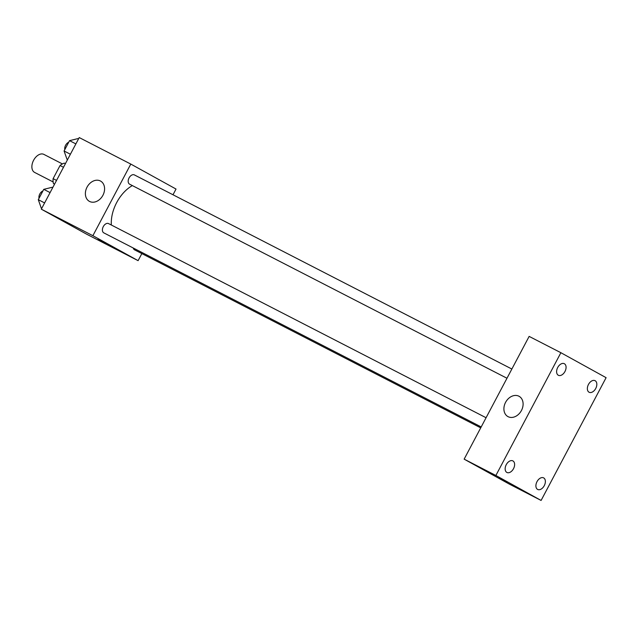 <?xml version="1.0" encoding="UTF-8"?>
<svg xmlns="http://www.w3.org/2000/svg" width="638" height="638" viewBox="0 0 638 638"><rect width="100%" height="100%" fill="white"/><g stroke="black" fill="none" stroke-linecap="round" stroke-linejoin="round"><path stroke-width="0.96" d="M62.404 163.926L43.878 154.396A10.128 6.452 117.2 0 0 33.551 160.369A10.128 6.452 117.2 0 0 34.508 172.356A10.128 6.452 117.2 0 0 34.611 172.419L53.145 181.95M56.543 180.41L53.113 178.64L60.06 165.521A13.757 8.765 117.2 0 1 64.318 163.129L65.395 163.687M54.549 184.175L53.488 183.592A13.757 8.765 117.2 0 1 53.113 178.64M54.565 184.143L53.488 183.592M63.489 167.284L60.06 165.521M141.851 253.589L138.103 260.655L86.537 234.138L41.31 209.168L79.232 137.561L130.798 164.078L176.024 189.047L172.994 194.773M132.345 185.586A31.836 20.288 117.2 0 0 111.339 225.023M138.103 260.655L92.885 235.693L130.798 164.078M511.859 369.035L134.355 174.9A5.208 3.318 117.2 0 0 129.043 177.97A5.208 3.318 117.2 0 0 129.53 184.135A5.208 3.318 117.2 0 0 129.586 184.167L506.979 378.246M133.262 248.015A5.208 3.318 117.2 0 0 134.498 249.809A5.208 3.318 117.2 0 0 134.554 249.841L480.717 427.851M481.204 426.942L103.803 232.862A5.208 3.318 -62.8 0 1 103.236 226.713A5.208 3.318 -62.8 0 1 108.572 223.595A5.208 3.318 -62.8 0 1 108.627 223.627M92.885 235.693L41.31 209.168M89.567 201.448A11.58 8.924 118.9 0 1 89.384 201.353A11.58 8.924 118.9 0 1 87.175 186.902A11.58 8.924 118.9 0 1 100.581 181.08A11.58 8.924 118.9 0 1 102.854 195.411A11.58 8.924 118.9 0 1 89.567 201.448M106.075 243.333L98.124 239.178L106.075 243.333M509.363 484.122L464.145 459.153L529.141 336.393L560.882 352.71L606.1 377.68L541.104 500.439L509.363 484.122M541.104 500.439L495.878 475.477L464.145 459.153M507.082 482.089L499.139 477.934L507.082 482.089M495.878 475.477L560.882 352.71M521.437 410.521A11.58 8.924 118.9 0 1 507.904 416.574A11.58 8.924 118.9 0 1 505.695 402.131A11.58 8.924 118.9 0 1 519.101 396.31A11.58 8.924 118.9 0 1 521.437 410.521M557.716 367.488A6.508 4.147 117.2 0 0 558.298 375.248A6.508 4.147 117.2 0 0 558.37 375.28A6.508 4.147 117.2 0 0 565.029 371.388A6.508 4.147 117.2 0 0 564.319 363.708A6.508 4.147 117.2 0 0 557.716 367.488M506.253 464.679A6.508 4.147 117.2 0 0 506.843 472.431A6.508 4.147 117.2 0 0 506.907 472.463A6.508 4.147 117.2 0 0 513.574 468.579A6.508 4.147 117.2 0 0 512.864 460.891A6.508 4.147 117.2 0 0 506.253 464.679M537.005 481.65A6.508 4.147 117.2 0 0 537.595 489.41A6.508 4.147 117.2 0 0 537.659 489.442A6.508 4.147 117.2 0 0 544.326 485.55A6.508 4.147 117.2 0 0 543.608 477.87A6.508 4.147 117.2 0 0 537.005 481.65M588.459 384.467A6.508 4.147 117.2 0 0 589.049 392.218A6.508 4.147 117.2 0 0 589.121 392.258A6.508 4.147 117.2 0 0 595.78 388.367A6.508 4.147 117.2 0 0 595.071 380.687A6.508 4.147 117.2 0 0 588.459 384.467M41.797 208.267L41.207 207.964L38.296 199.678L43.767 189.342L52.157 187.293L52.739 187.596M44.62 202.932L38.296 199.678M50.091 192.596L43.767 189.342M42.913 190.945A5.208 3.318 117.2 0 0 39.022 198.306M67.58 159.572L66.99 159.269L64.079 150.983L69.55 140.647L77.94 138.598L78.522 138.901M70.403 154.237L64.079 150.983M75.874 143.901L69.55 140.647M68.697 142.25A5.208 3.318 117.2 0 0 64.805 149.611M108.572 223.595L486.076 417.73"/></g></svg>
